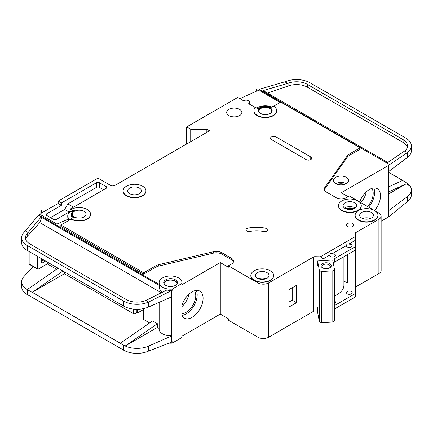 <?xml version="1.0" encoding="UTF-8"?>
<svg xmlns="http://www.w3.org/2000/svg" width="433" height="433" viewBox="0 0 433 433"><rect width="100%" height="100%" fill="white"/><g stroke="black" fill="none" stroke-linecap="round" stroke-linejoin="round"><path stroke-width="0.65" d="M322.498 267.821L322.498 267.821A5.131 2.961 180 0 1 322.498 263.632A5.131 2.961 180 0 1 329.757 263.632A5.131 2.961 180 0 1 329.757 267.821A5.131 2.961 180 0 1 322.498 267.821M329.389 268.016A4.184 2.414 0 0 0 330.309 266.501A4.184 2.414 0 0 0 329.085 264.796A4.184 2.414 0 0 0 324.528 264.271A4.184 2.414 0 0 0 321.946 266.501A4.184 2.414 0 0 0 322.866 268.016M319.381 270.56L321.47 271.534L332.809 270.831L332.809 322.049L334.498 320.842L334.498 269.624L332.717 260.022L317.595 260.958L319.381 270.56L319.381 321.779L321.47 322.753L332.809 322.049M332.809 270.831L334.498 269.624M334.498 295.885A22.808 13.169 0 0 0 343.91 285.228L343.91 256.688M317.595 307.517L317.595 312.177L319.381 321.779M317.595 260.958L317.595 265.613M321.47 271.534L321.47 322.753M29.152 263.913L37.487 268.725A0.953 0.547 120 0 0 37.682 269.164L29.352 264.352A0.953 0.547 -60 0 1 29.152 263.913L29.152 251.551M37.487 268.725L37.487 256.358M37.682 269.164A0.953 0.547 120 0 0 38.023 269.174A3.8 2.197 120 0 0 38.564 268.931L47.971 263.497A3.8 2.197 120 0 0 48.788 262.88M41.249 258.528L41.249 262.1A1.9 1.099 120 0 0 41.644 262.972A1.9 1.099 120 0 0 42.596 262.874L44.745 261.635A1.9 1.099 120 0 0 45.47 260.969M177.021 283.886A6.463 3.729 0 0 0 177.021 283.826A6.463 3.729 0 0 0 175.127 281.19A6.463 3.729 0 0 0 168.085 280.384A6.463 3.729 0 0 0 164.091 283.826A6.463 3.729 0 0 0 164.096 283.886M169.287 343.142A11.404 6.587 0 0 0 172.172 343.12L181.849 337.529A11.404 6.587 0 0 0 181.963 336.598L181.963 336.225M171.69 296.816L171.69 335.699L172.172 343.12M172.172 289.103L181.849 283.518A11.404 6.587 0 0 0 181.963 282.587A11.404 6.587 0 0 0 178.623 277.932A11.404 6.587 0 0 0 166.191 276.503A11.404 6.587 0 0 0 159.149 282.587A11.404 6.587 0 0 0 162.494 287.241A11.404 6.587 0 0 0 172.172 289.103L172.172 290.348A11.404 6.587 180 0 1 168.578 290.316L165.926 289.904L165.926 290.478M69.502 220.024L67.532 219.428L56.847 224.078L41.519 215.228L39.154 214.508L38.51 215.217L41.324 216.846L41.617 216.527L41.617 217.458L159.198 285.342L159.198 284.411A11.404 6.587 180 0 1 159.149 283.826L159.149 282.587M159.198 285.342C159.073 288.762 160.172 291.106 162.494 292.378M163.798 283.209A6.841 3.951 180 0 1 168.442 280.07A6.841 3.951 180 0 1 175.397 281.033A6.841 3.951 180 0 1 177.314 283.209M175.397 279.794A6.841 3.951 0 0 0 167.939 278.939A6.841 3.951 0 0 0 163.712 282.587A6.841 3.951 0 0 0 165.72 285.379A6.841 3.951 0 0 0 173.173 286.235A6.841 3.951 0 0 0 177.4 282.587A6.841 3.951 0 0 0 175.397 279.794M352.873 209.155A4.85 2.798 0 0 0 346.855 209.155M266.993 228.721A3.042 1.754 180 0 1 267.881 229.966A3.042 1.754 180 0 1 263.702 231.59A19.009 10.977 180 0 0 250.079 231.455A3.042 1.754 180 0 1 245.998 229.804A3.042 1.754 180 0 1 248.001 228.153A25.092 14.489 180 0 1 265.981 228.337A3.042 1.754 180 0 1 266.993 228.721M255.486 107.66L248.65 103.709A3.61 2.084 0 0 0 249.711 102.237A3.61 2.084 0 0 0 248.65 100.765A3.61 2.084 0 0 0 243.541 100.765L237.766 97.425L186.688 126.912L190.72 129.245L206.85 129.245L209.534 130.793L114.101 185.892L113.565 185.584A1.9 1.099 0 0 0 110.875 185.584L97.972 178.131L58.184 201.101L61.41 202.963L61.41 205.296L58.184 203.434L58.184 201.101M357.929 200.95A11.404 6.587 0 0 0 345.502 199.521A11.404 6.587 0 0 0 338.46 205.605A11.404 6.587 0 0 0 341.799 210.259A11.404 6.587 0 0 0 354.226 211.688A11.404 6.587 0 0 0 361.268 205.605A11.404 6.587 0 0 0 357.929 200.95L349.328 195.981L346.102 197.843A6.841 3.951 0 0 1 336.425 197.843L326.558 192.149A7.605 4.39 0 0 1 324.333 189.048A7.605 4.39 0 0 1 324.902 187.381L347.401 155.669L347.401 157.065A7.605 4.39 180 0 1 349.063 155.626L360.077 149.266L360.077 147.869L349.063 154.229A7.605 4.39 0 0 0 347.401 155.669M361.268 205.762A11.404 6.587 180 0 1 361.268 205.913A11.404 6.587 180 0 1 354.226 211.997A11.404 6.587 180 0 1 341.799 210.573A11.404 6.587 180 0 1 338.46 205.913A11.404 6.587 180 0 1 338.46 205.762M323.408 258.75L329.838 255.037L323.408 258.75L320.306 256.812L355.228 236.656L355.006 233.555A1.9 1.099 0 0 1 355.006 233.511A1.9 1.099 0 0 1 355.509 232.765L378.897 219.26A7.605 4.39 0 0 0 381.127 216.159A7.605 4.39 0 0 0 378.897 213.052L374.605 210.573A11.404 6.587 0 0 0 362.167 209.144A11.404 6.587 0 0 0 355.125 215.228A11.404 6.587 0 0 0 358.464 219.883A11.404 6.587 0 0 0 370.897 221.312A11.404 6.587 0 0 0 377.939 215.228A11.404 6.587 0 0 0 374.599 210.573L357.939 200.955M377.933 215.385A11.404 6.587 180 0 1 377.939 215.537A11.404 6.587 180 0 1 370.897 221.62A11.404 6.587 180 0 1 358.464 220.191A11.404 6.587 180 0 1 355.125 215.537A11.404 6.587 180 0 1 355.13 215.385M126.468 195.516A11.404 6.587 0 0 0 138.896 196.945A11.404 6.587 0 0 0 145.937 190.861A11.404 6.587 0 0 0 142.598 186.206A11.404 6.587 0 0 0 130.171 184.777A11.404 6.587 0 0 0 123.129 190.861A11.404 6.587 0 0 0 126.468 195.516M145.937 191.013A11.404 6.587 180 0 1 145.937 191.169A11.404 6.587 180 0 1 138.896 197.253A11.404 6.587 180 0 1 126.468 195.824A11.404 6.587 180 0 1 123.129 191.169A11.404 6.587 180 0 1 123.129 191.013M139.372 188.068A6.841 3.951 0 0 0 131.913 187.208A6.841 3.951 0 0 0 127.692 190.861A6.841 3.951 0 0 0 129.694 193.654A6.841 3.951 0 0 0 137.153 194.509A6.841 3.951 0 0 0 141.374 190.861A6.841 3.951 0 0 0 139.372 188.068M71.088 209.485L72.571 210.341A1.9 1.099 180 0 0 74.963 210.481A7.605 4.39 180 0 0 71.553 214.14A7.605 4.39 180 0 0 74.963 217.804A1.9 1.099 180 0 0 72.571 217.945L71.088 218.795A11.404 6.587 0 0 0 83.52 220.224A11.404 6.587 0 0 0 90.562 214.14A11.404 6.587 0 0 0 87.222 209.485A11.404 6.587 0 0 0 71.088 209.485L71.088 209.794L70.016 209.177L70.016 211.504L56.306 219.417A1.9 1.099 180 0 1 53.616 219.417L46.629 215.385A1.9 1.099 180 0 1 46.071 214.606A1.9 1.099 180 0 1 46.629 213.832L61.41 205.296M254.16 280.102A11.404 6.587 0 0 0 266.593 281.531A11.404 6.587 0 0 0 273.634 275.448A11.404 6.587 0 0 0 270.289 270.793A11.404 6.587 0 0 0 257.862 269.364A11.404 6.587 0 0 0 250.821 275.448A11.404 6.587 0 0 0 254.16 280.102M273.629 275.604A11.404 6.587 180 0 1 273.634 275.756A11.404 6.587 180 0 1 266.593 281.84A11.404 6.587 180 0 1 254.16 280.416A11.404 6.587 180 0 1 250.821 275.756A11.404 6.587 180 0 1 250.826 275.604M258.479 110.853A6.841 3.951 180 0 1 262.826 107.324A6.841 3.951 180 0 1 270.16 108.212A6.841 3.951 180 0 1 272.157 110.853M270.16 107.904A6.841 3.951 0 0 0 262.701 107.048A6.841 3.951 0 0 0 258.474 110.696A6.841 3.951 0 0 0 260.482 113.489A6.841 3.951 0 0 0 267.935 114.344A6.841 3.951 0 0 0 272.162 110.696A6.841 3.951 0 0 0 270.16 107.904M276.725 110.696A11.404 6.587 0 0 1 265.321 117.278A11.404 6.587 0 0 1 253.911 110.696A11.404 6.587 0 0 1 254.994 107.898A0.758 0.438 180 0 1 256.222 107.774L258.317 108.981A7.605 4.39 180 0 1 270.695 107.59A7.605 4.39 180 0 1 271.161 107.887A0.758 0.438 180 0 1 270.988 107.606A0.758 0.438 180 0 1 271.21 107.297L273.385 106.042A11.404 6.587 0 0 1 276.725 110.696L276.725 111.005A11.404 6.587 180 0 1 265.321 117.592A11.404 6.587 180 0 1 253.911 111.005A11.404 6.587 180 0 1 253.917 110.853M367.595 206.53A13.585 7.843 120 0 0 371.871 188.387M360.873 202.649A13.585 7.843 120 0 0 366.226 191.916M359.704 201.973A15.588 9.001 -60 0 1 369.49 189.465A15.588 9.001 -60 0 1 377.284 188.691A15.588 9.001 -60 0 1 374.567 210.552M368.651 207.142A15.588 9.001 120 0 0 373.744 187.992M354.703 202.812A6.841 3.951 0 0 0 347.244 201.957A6.841 3.951 0 0 0 343.023 205.605A6.841 3.951 0 0 0 345.025 208.397A6.841 3.951 0 0 0 352.484 209.253A6.841 3.951 0 0 0 356.705 205.605A6.841 3.951 0 0 0 354.703 202.812M239.644 109.376A7.605 4.39 0 0 0 231.357 108.423A7.605 4.39 0 0 0 226.665 112.483A7.605 4.39 0 0 0 228.895 115.584A7.605 4.39 0 0 0 237.176 116.537A7.605 4.39 0 0 0 241.874 112.483A7.605 4.39 0 0 0 239.644 109.376M269.754 108.445A6.273 3.621 0 0 0 262.918 107.66A6.273 3.621 0 0 0 259.048 111.005A6.273 3.621 0 0 0 260.882 113.565A6.273 3.621 0 0 0 267.718 114.35A6.273 3.621 0 0 0 271.594 111.005A6.273 3.621 0 0 0 269.754 108.445M83.997 211.347A6.841 3.951 0 0 0 76.538 210.492A6.841 3.951 0 0 0 72.311 214.14A6.841 3.951 0 0 0 74.314 216.933A6.841 3.951 0 0 0 81.772 217.794A6.841 3.951 0 0 0 85.999 214.14A6.841 3.951 0 0 0 83.997 211.347M371.373 212.435A6.841 3.951 0 0 0 363.915 211.575A6.841 3.951 0 0 0 359.688 215.228A6.841 3.951 0 0 0 361.69 218.021A6.841 3.951 0 0 0 369.149 218.876A6.841 3.951 0 0 0 373.376 215.228A6.841 3.951 0 0 0 371.373 212.435M267.064 272.655A6.841 3.951 0 0 0 259.611 271.8A6.841 3.951 0 0 0 255.383 275.448A6.841 3.951 0 0 0 257.386 278.24A6.841 3.951 0 0 0 264.844 279.096A6.841 3.951 0 0 0 269.072 275.448A6.841 3.951 0 0 0 267.064 272.655M352.689 223.531A3.61 2.084 0 0 0 348.749 223.076A3.61 2.084 0 0 0 346.519 225.003A3.61 2.084 0 0 0 347.58 226.481A3.61 2.084 0 0 0 351.515 226.93A3.61 2.084 0 0 0 353.745 225.003A3.61 2.084 0 0 0 352.689 223.531M355.228 236.656L355.352 240.304L348.922 244.017C347.585 243.568 346.779 244.033 346.503 245.414L332.257 253.641C330.92 253.191 330.114 253.657 329.838 255.037M332.257 253.641L346.503 245.571A2.852 1.645 0 0 0 346.476 245.803A2.852 1.645 0 0 0 347.309 246.967A2.852 1.645 0 0 0 350.416 247.324A2.852 1.645 0 0 0 352.181 245.803A2.852 1.645 0 0 0 351.342 244.64A2.852 1.645 0 0 0 348.922 244.174L355.352 240.304M329.838 255.194A2.852 1.645 0 0 0 329.811 255.427A2.852 1.645 0 0 0 330.644 256.59A2.852 1.645 0 0 0 333.751 256.948A2.852 1.645 0 0 0 335.51 255.427A2.852 1.645 0 0 0 334.677 254.263A2.852 1.645 0 0 0 332.257 253.798M346.368 177.357A7.605 4.39 0 0 0 338.081 176.404A7.605 4.39 0 0 0 333.388 180.464A7.605 4.39 0 0 0 335.618 183.565A7.605 4.39 0 0 0 343.905 184.518A7.605 4.39 0 0 0 348.597 180.464A7.605 4.39 0 0 0 346.368 177.357M334.498 303.555A2.852 1.645 0 0 0 335.51 302.299A2.852 1.645 0 0 0 334.677 301.135A2.852 1.645 0 0 0 334.498 301.043M351.342 291.512A2.852 1.645 0 0 0 348.235 291.155A2.852 1.645 0 0 0 346.476 292.676A2.852 1.645 0 0 0 347.309 293.839A2.852 1.645 0 0 0 350.416 294.196A2.852 1.645 0 0 0 352.181 292.676A2.852 1.645 0 0 0 351.342 291.512M181.963 313.611A13.585 7.843 120 0 0 186.147 312.307A13.585 7.843 120 0 0 194.482 301.92A13.585 7.843 120 0 0 194.444 290.824M181.963 306.569A13.585 7.843 120 0 0 188.799 294.353M192.063 291.902A15.588 9.001 -60 0 1 199.857 291.128A15.588 9.001 -60 0 1 202.243 303.62A15.588 9.001 -60 0 1 192.063 317.351A15.588 9.001 -60 0 1 184.269 318.125A15.588 9.001 -60 0 1 181.849 315.305L181.849 305.747A15.588 9.001 -60 0 1 192.063 291.902M196.317 290.429A15.588 9.001 -60 0 1 186.147 313.941A15.588 9.001 -60 0 1 181.963 315.403M64.371 271.875L64.371 273.743L133.591 313.709L133.591 309.097M143.54 318.672L143.54 308.61L143.54 319.451L149.612 322.953M120.369 343.207L32.199 292.302L120.287 343.272L152.546 320.923L157.385 323.716L157.385 327.44L159.149 328.463M47.3 263.886L56.599 269.256M168.578 290.316L170.212 291.257L171.712 290.597A1.9 1.099 0 0 0 171.901 290.5L171.901 335.824A1.9 1.099 0 0 1 171.712 335.921L148.557 346.135L148.557 351.098L171.712 342.13A1.9 1.099 180 0 0 171.901 342.032M181.849 337.529L181.849 336.289L220.289 314.093L228.353 318.753L228.353 320.149L257.927 337.22A7.605 4.39 0 0 0 268.676 337.22L313.438 311.376L313.438 256.899L313.573 311.3A1.9 1.099 0 0 1 314.943 311.008L317.595 311.073M171.901 296.713A1.9 1.099 180 0 1 171.712 296.805L148.557 307.019A19.009 10.977 180 0 1 125.213 306.905A19.009 10.977 180 0 1 123.578 306.061L125.213 306.905M171.69 335.699A11.404 6.587 180 0 1 159.149 329.15L159.149 302.348M157.385 327.44L125.213 346.016A19.009 10.977 0 0 0 148.557 346.135M165.926 289.904L166.456 290.213L145.84 300.486L148.557 302.055L148.557 307.019M170.212 291.257L148.557 302.055A19.009 10.977 0 0 1 123.578 301.092L123.578 306.061M41.617 216.527L159.198 284.411M181.963 282.587L181.963 283.826A11.404 6.587 180 0 1 181.849 284.757L220.289 262.566L220.289 314.093M90.557 214.297A11.404 6.587 180 0 1 90.562 214.449A11.404 6.587 180 0 1 83.52 220.532A11.404 6.587 180 0 1 71.088 219.109L60.874 225.003L143.675 272.806L156.037 265.673A7.605 4.39 0 0 1 158.527 264.715L213.458 251.719A7.605 4.39 0 0 1 221.718 252.677L231.579 258.377A6.841 3.951 0 0 1 233.587 261.169A6.841 3.951 0 0 1 231.579 263.962L228.353 265.824L228.353 267.221L220.289 262.566M231.579 258.377L231.579 259.773A6.841 3.951 180 0 1 233.479 261.868M231.579 259.773L221.718 254.079A7.605 4.39 180 0 0 213.458 253.121L158.527 266.111A7.605 4.39 180 0 0 156.037 267.069L143.675 274.208L143.675 272.806M60.874 225.003L60.874 226.405L143.675 274.208M171.901 290.5L172.172 290.348M161.32 292.773L39.766 222.594L27.198 236.413A15.209 8.779 0 0 0 25.644 239.097M143.263 309.676L137.624 312.929L137.624 309.27M137.624 312.929L137.088 312.621A1.9 1.099 -120 0 1 136.281 311.841L136.281 309.265M136.958 312.539L134.939 313.709A0.953 0.547 180 0 1 133.591 313.709M348.116 196.679L341.264 192.723L388.39 165.514L388.39 217.041L381.127 221.236M355.509 287.009L378.897 273.586A7.605 4.39 0 0 0 381.127 270.479L381.127 216.159M355.509 249.933L355.509 287.09A1.9 1.099 0 0 0 355.347 287.209M313.573 256.98A1.9 1.099 0 0 1 314.943 256.688L320.306 256.812M323.408 258.907L332.901 259.129A1.9 1.099 0 0 0 334.325 258.81L355.19 246.767A1.9 1.099 0 0 0 355.747 245.987A1.9 1.099 0 0 0 355.742 245.944L355.352 240.461M355.049 250.263L355.049 283.014L347.315 283.014L347.315 254.728M334.498 305.584L355.19 293.639A1.9 1.099 0 0 0 355.747 292.86A1.9 1.099 0 0 0 355.742 292.816L355.049 283.014M334.325 258.81L334.325 262.225A1.9 1.099 180 0 1 333.183 262.539M334.325 262.225L355.19 250.177A1.9 1.099 180 0 0 355.747 249.403A1.9 1.099 180 0 0 355.742 249.359L355.742 246.031M273.645 106.199L280.773 102.08L360.077 147.869M106.307 186.672L106.307 188.22A1.9 1.099 180 0 0 106.864 187.446A1.9 1.099 180 0 0 106.307 186.672L99.319 182.634A1.9 1.099 180 0 0 96.629 182.634L61.41 202.963M106.307 188.22L70.016 209.177M228.353 265.824L257.927 282.895A7.605 4.39 0 0 0 268.676 282.895L313.438 257.056M271.502 139.567A3.231 1.867 180 0 1 270.555 138.246A3.231 1.867 180 0 1 272.552 136.519A3.231 1.867 180 0 1 276.07 136.925L310.748 156.946A3.231 1.867 180 0 1 311.695 158.267A3.231 1.867 180 0 1 309.703 159.988A3.231 1.867 180 0 1 306.18 159.588L271.502 139.567M70.325 211.683L70.016 211.504M39.82 214.714L40.843 213.588A3.8 2.197 180 0 1 41.519 213.052L58.184 203.434M72.506 212.008L71.088 211.19A11.404 6.587 0 0 0 67.748 215.851L67.748 216.781A11.404 6.587 0 0 0 69.118 219.91M271.767 106.973A11.404 6.587 0 0 0 256.731 108.066M181.849 283.518L181.849 284.757M67.748 215.851A11.404 6.587 0 0 0 69.973 219.753M40.843 211.255L41.519 210.725A3.8 2.197 0 0 0 40.843 211.255L40.843 213.588M33.081 266.506L23.831 276.676A19.009 10.977 0 0 0 21.65 281.78A19.009 10.977 0 0 0 25.758 288.595L27.355 289.509M38.51 215.217L23.831 232.597A19.009 10.977 0 0 0 21.65 237.701A19.009 10.977 0 0 0 27.219 245.462L123.578 301.092M41.519 210.725L41.519 213.052M186.688 126.912L186.688 143.989M388.39 217.041L407.383 201.605A19.009 10.977 180 0 0 411.35 194.899L411.35 189.93A19.009 10.977 0 0 0 410.23 186.222L405.781 182.32L402.555 180.453L388.309 187.04M256.482 88.835A3.8 2.197 0 0 0 256.076 88.998L256.482 88.835L256.482 91.163L259.654 90.08L261.104 91.504L280.102 102.469M402.555 180.453L401.272 181.048M25.758 288.595L27.274 289.574L58.065 268.238M32.21 292.307L64.371 273.743M143.54 319.451A0.953 0.547 180 0 1 143.263 319.061L143.263 308.664M27.219 245.462L27.219 250.431L125.126 306.954M148.557 351.098A19.009 10.977 180 0 1 123.578 350.14L27.219 294.505A19.009 10.977 180 0 1 21.65 286.749L21.65 281.78M27.219 250.431L25.758 249.484A19.009 10.977 180 0 1 21.65 242.669L21.65 237.701M411.35 145.851A19.009 10.977 0 0 0 405.781 138.089L310.012 82.795A19.009 10.977 0 0 0 286.906 81.106L284.838 81.81L287.615 83.412L288.838 82.995A15.209 8.779 180 0 1 307.322 84.348L403.096 139.643A15.209 8.779 180 0 1 407.55 145.851A15.209 8.779 180 0 1 404.666 150.993L407.383 152.562A19.009 10.977 0 0 0 411.35 145.851L411.35 150.819A19.009 10.977 180 0 1 407.383 157.525L388.39 171.722M410.23 186.222L406.111 183.841L388.309 194.119M411.35 189.93A19.009 10.977 0 0 1 407.383 196.642L388.39 210.833M145.84 300.486A15.209 8.779 180 0 1 126.263 299.544L29.904 243.909A15.209 8.779 180 0 1 25.45 237.701A15.209 8.779 180 0 1 27.198 233.62L41.324 216.846M25.352 230.924L28.172 232.548M281.986 102.778L261.104 90.567L259.654 89.171L259.654 90.08M260.677 90.151L389.619 164.594L388.39 165.514M407.383 157.525L407.383 152.562L389.619 164.594M404.666 150.993L387.719 162.483L263.15 90.567L287.615 83.412M284.838 81.81L259.654 89.171M334.498 309L355.19 297.054A1.9 1.099 0 0 0 355.747 296.275A1.9 1.099 0 0 0 355.742 296.232L355.742 292.908M388.309 172.08L402.555 180.307M123.578 350.14L123.578 345.171L125.126 346.059L120.287 343.272M62.904 271.031L32.112 292.356L27.274 289.563M355.509 232.765L355.509 242.659M355.645 232.689L355.645 244.537M355.645 249.754L355.645 287.009M256.076 88.998L256.076 91.325A3.8 2.197 180 0 1 256.482 91.163M239.86 98.637L256.076 91.325M190.72 129.245L190.72 141.661M206.85 129.245L206.85 132.346M288.973 307.035L288.973 289.65L296.502 285.304L296.502 302.689L288.973 307.035M388.309 172.182L402.457 180.35M388.309 172.193L402.457 180.361M347.401 157.065L324.902 188.777A7.605 4.39 180 0 0 324.431 189.746M343.91 281.049L347.315 283.014M407.356 147.247A15.209 8.779 0 0 0 403.096 142.435L307.322 87.141A15.209 8.779 0 0 0 288.838 85.788L267.486 93.068M39.766 222.594L41.617 217.458M406.111 183.841L388.309 192.068M125.126 346.059L157.385 323.716M72.506 217.978A7.605 4.39 180 0 1 71.553 215.851L71.553 214.14M71.088 218.795L71.088 219.109M261.104 90.567L261.104 91.504M103.617 189.773L99.319 187.289A1.9 1.099 0 0 0 96.629 187.289L67.862 203.9L73.507 207.158M67.862 203.9L64.636 209.485L50.526 217.631M64.636 209.485L69.074 212.046M288.973 302.066L292.199 300.204L292.199 287.788M292.199 300.204L296.502 302.689M41.249 259.616L44.745 261.635M41.249 262.1L42.596 262.874M362.665 218.486A6.841 3.951 180 0 1 370.399 218.486M367.33 219.152A5.894 3.404 0 0 0 365.733 219.152M258.36 278.706A6.841 3.951 180 0 1 266.095 278.706M263.026 279.372A5.894 3.404 0 0 0 261.429 279.372M335.754 183.641A7.605 4.39 180 0 1 346.232 183.641M344.527 184.35A6.652 3.843 0 0 0 337.459 184.35M169.617 286.5A6.463 3.729 180 0 1 171.495 286.5M344.544 208.089A6.841 3.951 180 0 1 354.703 207.775A6.841 3.951 180 0 1 355.184 208.089M353.826 208.825A5.894 3.404 0 0 0 345.907 208.825M134.939 309.211L134.939 313.709M314.943 256.688L314.943 311.008M332.901 259.129L332.901 261.029M355.19 246.767L355.19 250.177M257.927 282.895L257.927 337.22M355.19 293.639L355.19 297.054M407.383 196.642L407.383 201.605M27.219 289.542L27.219 294.505M171.712 335.921L171.712 342.13M171.712 290.597L171.712 296.805M378.897 219.26L378.897 273.586M268.676 282.895L268.676 337.22M307.322 84.348L307.322 87.141M403.096 139.643L403.096 142.435M288.838 82.995L288.838 85.788M27.198 233.62L27.198 236.413M72.571 210.341L72.571 211.948M99.319 182.634L99.319 187.289M96.629 182.634L96.629 187.289M46.629 213.832L46.629 215.385M221.718 252.677L221.718 254.079M213.458 251.719L213.458 253.121M158.527 264.715L158.527 266.111M156.037 265.673L156.037 267.069M349.063 154.229L349.063 155.626M324.902 187.381L324.902 188.777M265.981 228.337L265.981 231.59M248.001 228.153L248.001 231.455M276.07 136.925L276.07 142.203M310.748 156.946L310.748 159.588M361.268 205.605L361.268 205.913M377.939 215.228L377.939 215.537M145.937 190.861L145.937 191.169M273.634 275.448L273.634 275.756M355.747 245.987L355.747 249.403M355.747 292.86L355.747 296.275M253.911 110.696L253.911 111.005M250.821 275.448L250.821 275.756M90.562 214.14L90.562 214.449M123.129 190.861L123.129 191.169M355.125 215.228L355.125 215.537M338.46 205.605L338.46 205.913M249.711 102.237L249.711 104.321M181.963 305.362L181.963 315.554"/></g></svg>
